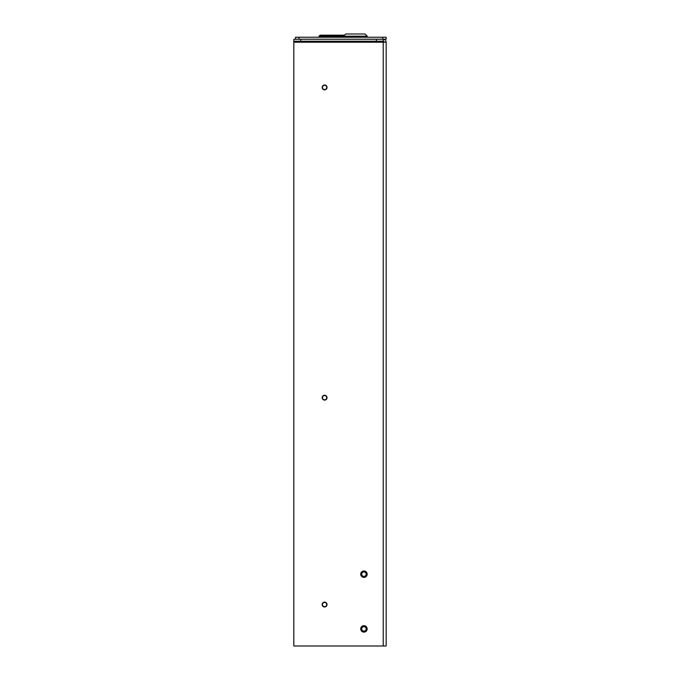 <?xml version="1.0" encoding="UTF-8"?>
<svg xmlns="http://www.w3.org/2000/svg" width="680" height="680" viewBox="0 0 680 680"><rect width="100%" height="100%" fill="white"/><g stroke="black" fill="none" stroke-linecap="round" stroke-linejoin="round"><path stroke-width="1.02" d="M367.251 37.23L367.251 36.193L319.005 36.227L319.005 37.23M367.251 36.193L365.058 34L345.738 34L343.545 36.193L343.545 37.23M360.723 574.175A3.213 3.213 0 0 1 365.543 571.395A3.213 3.213 0 0 1 365.543 576.963A3.213 3.213 0 0 1 360.723 574.175M360.723 628.898A3.213 3.213 0 0 1 365.543 626.119A3.213 3.213 0 0 1 365.543 631.686A3.213 3.213 0 0 1 360.723 628.898M384.2 42.211A0.986 0.986 0 0 0 383.214 41.225L383.214 39.253A2.958 2.958 0 0 1 386.163 42.211L386.163 646L293.82 646L293.82 39.253L293.82 41.225L300.662 41.225L300.662 39.253L293.82 39.253M322.184 87.414A2.422 2.422 0 0 1 325.813 85.314A2.422 2.422 0 0 1 325.813 89.513A2.422 2.422 0 0 1 322.184 87.414M322.184 397.69A2.422 2.422 0 0 1 325.813 395.599A2.422 2.422 0 0 1 325.813 399.789A2.422 2.422 0 0 1 322.184 397.69M361.7 628.898A2.227 2.227 0 0 1 365.05 626.968A2.227 2.227 0 0 1 365.05 630.827A2.227 2.227 0 0 1 361.7 628.898M361.7 574.175A2.227 2.227 0 0 1 365.05 572.245A2.227 2.227 0 0 1 365.05 576.104A2.227 2.227 0 0 1 361.7 574.175M322.184 604.545A2.422 2.422 0 0 1 325.813 602.446A2.422 2.422 0 0 1 325.813 606.645A2.422 2.422 0 0 1 322.184 604.545M386.163 42.211L293.82 42.211M383.214 646L383.214 41.225L300.662 41.225M383.214 39.253L300.662 39.253M298.953 39.202L295.528 39.202L295.528 37.23L386.18 37.23L386.18 39.202L298.953 39.202L298.953 37.23M319.005 36.227L320.05 35.181L344.556 35.181M326.74 87.414A2.133 2.133 0 0 1 323.536 89.267A2.133 2.133 0 0 1 323.536 85.561A2.133 2.133 0 0 1 326.74 87.414M326.74 397.69A2.133 2.133 0 0 1 323.536 399.543A2.133 2.133 0 0 1 323.536 395.845A2.133 2.133 0 0 1 326.74 397.69M326.74 604.545A2.133 2.133 0 0 1 323.536 606.399A2.133 2.133 0 0 1 323.536 602.692A2.133 2.133 0 0 1 326.74 604.545M376.372 39.253L376.372 41.225M382.763 37.23L382.763 39.202"/></g></svg>
